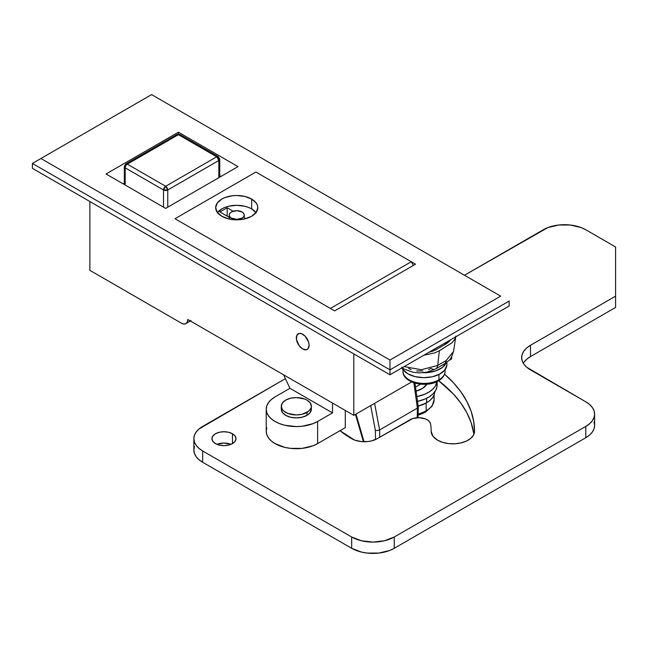 <?xml version="1.0" encoding="UTF-8"?>
<svg xmlns="http://www.w3.org/2000/svg" width="648" height="648" viewBox="0 0 648 648"><rect width="100%" height="100%" fill="white"/><g stroke="black" fill="none" stroke-linecap="round" stroke-linejoin="round"><path stroke-width="0.97" d="M285.687 415.344A15.05 8.691 180 0 1 281.281 409.196L282.423 412.525L285.687 415.344L290.571 417.223L296.33 417.887L302.089 417.223L306.974 415.344L310.238 412.525L311.38 409.196A15.05 8.691 180 0 1 302.089 417.223A15.05 8.691 180 0 1 285.687 415.344M302.713 348.98A9.032 5.216 60 0 1 296.816 341.026A9.032 5.216 60 0 1 298.202 333.785A9.032 5.216 60 0 1 302.713 334.238A9.032 5.216 60 0 1 308.618 342.193A9.032 5.216 60 0 1 307.233 349.426A9.032 5.216 60 0 1 302.713 348.98L299.165 345.692L296.452 339.431L296.816 335.381L299.165 333.428L301.466 333.655L305.159 336.207L308.618 342.193L309.104 345.295L308.027 348.77L306.261 349.79L302.713 348.98A9.032 5.216 60 0 1 296.816 341.026A9.032 5.216 60 0 1 298.202 333.785A9.032 5.216 60 0 1 302.713 334.238A9.032 5.216 60 0 1 308.618 342.193A9.032 5.216 60 0 1 307.233 349.426A9.032 5.216 60 0 1 302.713 348.98L306.261 349.79L308.027 348.77L309.104 345.295L308.618 342.193L305.159 336.207L301.466 333.655L299.165 333.428L296.816 335.381L296.452 339.431L299.165 345.692L302.713 348.98M283.557 374.787L289.948 388.306L275.044 396.908L289.948 388.306L332.513 412.881L332.513 403.048L332.513 412.881L317.617 421.484L332.513 412.881L289.948 388.306L283.557 374.787M266.806 427.923L266.231 431.317L266.806 434.703L268.523 437.967L271.301 440.972L275.044 443.605L284.812 447.371L290.458 448.359L302.203 448.359L313.057 445.767L317.617 443.605L345.287 427.631L317.617 443.605L317.617 421.484A30.1 17.383 180 0 1 284.812 425.25A30.1 17.383 180 0 1 266.231 409.196A30.1 17.383 180 0 1 275.044 396.908L271.301 399.541L268.523 402.546L266.806 405.802L266.231 409.196L266.231 431.317A30.1 17.383 0 0 0 284.812 447.371A30.1 17.383 0 0 0 317.617 443.605L317.617 421.484L313.057 423.646L302.203 426.238L296.33 426.578L284.812 425.25L279.604 423.646L275.044 421.484L271.301 418.851L268.523 415.846L266.806 412.59L266.231 409.196M345.287 410.427L345.287 427.631L345.287 410.427M509.174 305.969L389.983 374.787L32.4 168.334L32.4 163.426L32.4 168.334L389.983 374.787L389.983 369.87L389.983 374.787L509.174 305.969L509.174 301.053L509.174 305.969M219.737 175.73L220.984 176.45L219.737 175.73M123.071 183.821L124.319 183.101L123.071 183.821M255.887 172.028L415.522 264.19L255.887 172.028L175.009 218.724L334.643 310.886L415.522 264.19L334.643 310.886L175.009 218.724L255.887 172.028L175.009 218.724L330.383 308.432L411.269 261.735L255.887 172.028L411.269 261.735L413.392 265.421L411.269 261.735L330.383 308.432L175.009 218.724L255.887 172.028M187.774 319.488A9.032 5.216 60 0 1 185.911 323.619A9.032 5.216 60 0 1 181.391 323.174L183.838 324.024L185.911 323.619L187.288 322.032L187.774 319.488L353.8 415.344L353.8 353.897L353.8 415.344L411.723 381.899L353.8 415.344L187.774 319.488M189.2 321.521L190.164 321.165A9.032 5.216 -120 0 0 190.407 321.011M89.87 201.52L89.87 270.338L181.391 323.174L89.87 270.338L89.87 201.52M451.705 358.814L451.705 356.7L451.705 358.814L448.902 360.434L451.705 358.814M32.4 163.426L389.983 369.87L509.174 301.053L389.983 369.87L389.983 360.037L40.913 158.509L151.592 94.608L500.661 296.136L389.983 360.037L500.661 296.136L151.592 94.608L40.913 158.509L389.983 360.037L389.983 369.87L32.4 163.426L40.913 158.509L32.4 163.426M106.045 173.988L165.645 208.397L238.01 166.617L178.411 132.208L106.045 173.988L178.411 132.208L178.411 134.112L178.411 132.208L238.01 166.617L165.645 208.397L106.045 173.988M415.514 387.083L420.609 384.143L415.514 387.083M185.911 323.619L190.958 320.509M444.779 343.148L445.063 344.461M244.15 216.764L244.256 217.655A7.525 4.342 0 0 0 244.256 217.493L244.256 215.039A7.525 4.342 180 0 1 239.614 219.048A7.525 4.342 180 0 1 231.409 218.109L231.409 219.429L231.409 218.109A7.525 4.342 180 0 1 229.206 215.039A7.525 4.342 180 0 1 233.855 211.021A7.525 4.342 180 0 1 242.052 211.961A7.525 4.342 180 0 1 244.256 215.039L243.689 213.37L242.052 211.961L236.731 210.689L231.409 211.961L229.781 213.37L229.206 215.039L229.781 216.699L231.409 218.109L236.731 219.38L242.052 218.109L243.689 216.699L244.256 215.039M256.009 212.576A21.068 12.166 0 0 0 251.635 208.891L251.635 199.058A21.068 12.166 180 0 1 257.807 207.66A21.068 12.166 180 0 1 244.798 218.903A21.068 12.166 180 0 1 221.835 216.262L217.266 212.317L215.663 207.66L217.266 203.002L221.835 199.058L225.026 197.543L232.624 195.728L236.731 195.494L244.798 196.425L251.635 199.058L256.203 203.002L257.402 205.286L257.807 207.66L256.203 212.317L251.635 216.262L244.798 218.903L236.731 219.826L232.624 219.591L228.671 218.903L221.835 216.262A21.068 12.166 180 0 1 215.663 207.66A21.068 12.166 180 0 1 228.671 196.425A21.068 12.166 180 0 1 251.635 199.058L251.635 208.891A21.068 12.166 0 0 0 217.461 212.576M379.59 429.94L379.752 437.222L379.59 429.94L374.601 403.331L379.59 429.94L417.401 408.11L379.59 429.94M418.292 407.001L417.417 408.102L417.19 417.725L417.401 408.11L418.292 407.001L418.041 417.685M364.038 441.742L356.003 414.064L364.038 441.742M370.697 405.583L375.33 430.264L375.557 439.538L375.33 430.264L377.452 430.58L379.574 429.948L377.452 430.58L375.33 430.264L370.697 405.583M413.853 382.725L417.401 408.11L413.853 382.725M256.203 212.836L251.635 208.891L248.435 207.376L244.798 206.25L236.731 205.327L228.671 206.25L225.026 207.376L221.835 208.891L217.266 212.836M244.256 217.655L245.908 218.611L244.256 217.655M229.773 219.146L229.214 217.331A7.525 4.342 0 0 0 229.206 217.493A7.525 4.342 0 0 0 229.773 219.146M229.206 217.323L219.915 211.961L227.156 207.781L233.118 211.224L227.156 207.781L227.156 216.14L227.156 207.781L219.915 211.961L229.206 217.323M124.319 184.542L124.319 166.617A3.013 1.742 0 0 0 125.202 167.848L163.515 189.969L167.767 189.969L167.767 207.174L167.767 189.969A3.013 1.742 180 0 1 163.515 189.969L163.515 207.174L163.515 189.969L125.202 167.848L125.202 185.053L125.202 167.848A3.013 1.742 180 0 1 124.319 166.617A3.013 1.742 180 0 1 125.202 165.386A3.013 1.742 60 0 1 125.825 164.009A3.013 1.742 60 0 1 127.332 164.163L178.411 134.671L216.724 156.784L165.645 186.276L127.332 164.163L178.411 134.671A3.013 1.742 -120 0 0 176.904 134.517L179.917 134.517A3.013 1.742 120 0 0 178.411 134.671L216.724 156.784A3.013 1.742 -60 0 1 218.23 156.638A3.013 1.742 -60 0 1 218.854 158.015A3.013 1.742 180 0 1 219.737 159.246A3.013 1.742 180 0 1 218.854 160.477L218.854 177.674L218.854 160.477L219.737 159.246L219.737 177.171M167.767 189.969L218.854 160.477A3.013 1.742 -120 0 0 216.724 156.784L218.854 160.477L167.767 189.969L165.645 186.276L127.332 164.163A3.013 1.742 -120 0 0 125.825 164.009L176.904 134.517L179.917 134.517L218.23 156.638L216.724 156.784L165.645 186.276L163.515 189.969A3.013 1.742 -60 0 1 165.645 186.276A3.013 1.742 60 0 1 167.767 189.969M125.202 167.848A3.013 1.742 -60 0 1 127.332 164.163A3.013 1.742 120 0 0 125.202 167.848M444.496 374.155L453.487 382.814L460.963 391.943L466.852 401.452L471.104 411.245L473.672 421.232L474.53 431.317A21.676 12.514 180 0 1 461.149 442.876A21.676 12.514 180 0 1 437.53 440.162L432.832 436.104L431.179 431.317A134.849 77.857 0 0 0 430.58 423.97L429.786 422.067L428.109 420.366L425.671 419.005L419.353 417.693L412.792 418.535L377.209 438.688L371.353 440.948L367.967 441.539L360.92 441.539L354.407 439.984L339.844 430.588M230.971 444.342A12.037 6.95 0 0 0 216.95 444.342L223.965 443.046L230.971 444.342M232.478 433.771L232.478 443.605L228.566 445.111L223.965 445.638L219.356 445.111L215.452 443.605A12.037 6.95 180 0 1 211.92 438.688A12.037 6.95 180 0 1 219.356 432.265A12.037 6.95 180 0 1 232.478 433.771L235.086 436.031L236.002 438.688L235.086 441.353L232.478 443.605L232.478 433.771A12.037 6.95 180 0 1 236.002 438.688A12.037 6.95 180 0 1 228.566 445.111A12.037 6.95 180 0 1 215.452 443.605L212.836 441.353L211.92 438.688L212.836 436.031L215.452 433.771L219.356 432.265L223.965 431.738L228.566 432.265L232.478 433.771M523.932 362.24L526.719 359.235L530.461 356.603L530.461 345.295L526.719 347.927L523.932 350.933L522.223 354.197L521.648 357.583L522.223 360.976L523.932 364.233L526.719 367.238L585.8 401.825L530.461 369.87A30.1 17.383 180 0 1 521.648 357.583A30.1 17.383 180 0 1 530.461 345.295L615.6 296.144L615.6 246.985L585.8 229.781L581.24 227.618L570.386 225.026L558.641 225.026L547.795 227.618L464.478 275.246L543.235 229.781A30.1 17.383 180 0 1 585.8 229.781L615.6 246.985L615.6 307.444L615.6 296.144L530.461 345.295L530.461 356.603L615.6 307.444L530.461 356.603A30.1 17.383 0 0 0 523.284 363.236M194.441 446.602L193.857 449.995A30.1 17.383 0 0 0 202.678 462.283L202.678 450.976L351.67 536.998L202.678 450.976L202.678 462.283L351.67 548.305L351.67 536.998L361.438 540.764L372.956 542.084L384.475 540.764L394.243 536.998A30.1 17.383 180 0 1 351.67 536.998L351.67 548.305A30.1 17.383 0 0 0 394.243 548.305L394.243 536.998L585.8 426.4L394.243 536.998L394.243 548.305L585.8 437.708L585.8 426.4L589.542 423.768L592.329 420.763L594.038 417.498L594.621 414.113L594.038 410.719L592.329 407.462L589.542 404.457L585.8 401.825A30.1 17.383 180 0 1 594.621 414.113A30.1 17.383 180 0 1 585.8 426.4L585.8 437.708A30.1 17.383 0 0 0 594.621 425.42L594.038 422.026M202.678 450.976A30.1 17.383 180 0 1 193.857 438.688A30.1 17.383 180 0 1 202.678 426.4L285.387 378.651L198.936 429.033L196.15 432.038L194.441 435.302L193.857 438.688L194.441 442.082L196.15 445.338L198.936 448.343L202.678 450.976M193.857 438.688L193.857 449.995L194.441 453.381L196.15 456.646L198.936 459.651L202.678 462.283L351.67 548.305L361.438 552.072L367.084 553.06L378.829 553.06L389.675 550.468L394.243 548.305L585.8 437.708L589.542 435.075L592.329 432.07L594.038 428.806L594.621 425.42L594.621 414.113M438.664 380.724L453.487 394.122L460.963 403.25L466.852 412.76L471.104 422.553L473.931 434.225A178.2 102.878 0 0 0 438.664 380.724M444.569 374.22A178.2 102.878 180 0 1 474.53 431.317L473.599 434.946L470.877 438.267L466.609 440.988L461.149 442.876L454.977 443.767L448.627 443.588L442.641 442.349L437.53 440.162A21.676 12.514 180 0 1 431.179 431.317A134.849 77.857 180 0 0 430.58 423.97A12.037 6.95 180 0 0 422.674 418.09A12.037 6.95 180 0 0 410.079 419.71L377.209 438.688A18.063 10.425 180 0 1 351.67 438.688A108.362 62.564 180 0 1 339.973 430.693M416.089 391.173A21.068 12.166 0 0 0 426.911 384.191L422.626 388.363L416.016 391.19M437.011 381.599A30.1 17.383 180 0 1 416.85 396.617L424.942 394.154L429.316 391.862L432.832 389.132L435.351 386.046L437.011 381.599M437.076 384.256L436.784 387.658L435.351 390.963L432.832 394.049L429.316 396.779L424.942 399.071L417.523 401.396A30.1 17.383 0 0 0 437.108 385.115L437.108 381.551M446.861 343.335L445.913 342.5L446.861 343.335M450.514 339.836A24.081 13.9 180 0 1 445.322 344.315L436.809 349.223L429 352.237M404.149 366.606L421.281 369.708L437.684 365.456L439.385 350.714L451.867 342.897L454.531 339.649L455.86 336.174M408.645 368.445L411.035 369.571M416.713 370.931L422.861 370.931M428.539 369.571L430.92 368.437A9.631 5.565 60 0 0 435.723 368.923A9.631 5.565 -120 0 0 437.684 365.456L446.197 360.539L453.511 351.508L446.197 360.539L437.684 365.456A9.631 5.565 60 0 1 435.723 368.923L444.253 363.998A9.631 5.565 -120 0 0 446.197 360.539A9.631 5.565 60 0 1 444.236 364.006C450.149 359.114 449.971 361.738 453.511 351.491L455.771 336.806M423.865 355.226L434.597 352.925L439.385 350.714L437.684 365.456M450.546 339.803L445.322 344.315L436.809 349.223A24.081 13.9 180 0 1 429.065 352.229M418.13 413.983A27.095 15.641 0 0 0 426.165 410.775A2.705 1.563 60 0 1 425.615 412.015A2.705 1.563 60 0 1 425.282 412.136A2.705 1.563 -120 0 0 425.615 412.015A2.705 1.563 -120 0 0 426.165 410.775L426.165 403.048L426.165 410.775A27.095 15.641 0 0 0 434.103 399.719L434.103 394.818M434.703 391.497L434.168 394.624L432.597 397.621L430.037 400.383L426.595 402.805L418.154 406.134A27.694 15.989 0 0 0 426.595 402.805L426.595 398.309L426.595 402.805A27.694 15.989 0 0 0 434.695 391.935M425.282 412.136A25.839 14.912 180 0 1 418.106 415.06M433.852 397.621A27.095 15.641 180 0 1 426.165 410.775M306.974 415.344L306.974 412.387A15.05 8.691 180 0 1 290.571 414.275A15.05 8.691 180 0 1 281.281 406.247A15.05 8.691 180 0 1 285.687 400.1L282.423 402.918L281.281 406.247L282.423 409.568L283.816 411.075L287.971 413.473L296.33 414.939L302.089 414.275L308.845 411.075L311.089 407.94L311.38 406.247L310.238 402.918L306.974 400.1L304.69 399.022L296.33 397.556L290.571 398.22L285.687 400.1A15.05 8.691 180 0 1 302.089 398.22A15.05 8.691 180 0 1 311.38 406.247A15.05 8.691 180 0 1 306.974 412.387L306.974 415.344M446.253 362.71L442.479 367.367L436.088 370.778L427.947 372.56L422.885 372.738A22.874 13.211 180 0 0 446.253 362.71M401.938 367.886A22.874 13.211 0 0 0 427.024 377.557A22.874 13.211 0 0 0 446.918 364.468L446.918 362.208M401.671 367.23L402.991 369.635L407.859 373.807L415.076 376.618L423.59 377.671L432.167 376.812L439.571 374.163L444.722 370.113L446.877 365.245M444.965 369.806A21.068 12.166 180 0 1 438.939 379.833A2.171 1.247 60 0 1 438.494 380.822A2.171 1.247 60 0 1 438.186 380.919A20.015 11.551 180 0 1 409.884 380.919A20.015 11.551 0 0 0 438.186 380.919A2.171 1.247 -120 0 0 438.494 380.822A2.171 1.247 -120 0 0 438.939 379.833A21.068 12.166 0 0 0 445.111 371.231C444.957 375.127 442.754 378.327 438.485 380.822C426.416 388.436 402.238 382.782 402.967 371.231A21.068 12.166 0 0 0 415.976 382.466A21.068 12.166 0 0 0 438.939 379.833L438.939 374.487L438.939 379.833A21.068 12.166 180 0 1 417.304 382.757A21.068 12.166 180 0 1 403.161 372.867M445.111 342.962L445.111 344.436M414.955 383.065L418.284 406.895M355.46 414.38L363.406 441.725M229.206 217.493L229.206 215.039M124.319 166.617L125.825 164.009M218.23 156.638L219.737 159.246M435.74 368.915L426.919 372.163L419.702 372.875L413.165 372.268L404.32 369.198L402.076 367.805M418.106 415.068L425.606 412.023L432.111 406.142L434.103 399.719M281.281 409.196L281.281 406.247M311.38 409.196L311.38 406.247M445.111 371.231L445.111 369.611M402.967 371.231L402.967 369.611"/></g></svg>
